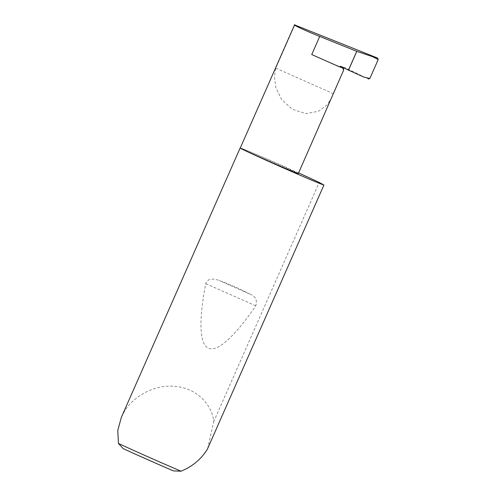 <?xml version="1.0" encoding="UTF-8"?>
<svg xmlns="http://www.w3.org/2000/svg" width="496" height="496" viewBox="0 0 496 496"><rect width="100%" height="100%" fill="white"/><g stroke="black" fill="none" stroke-linecap="round" stroke-linejoin="round"><path stroke-width="0.37" stroke-dasharray="2.48 1.86" d="M294.891 24.8L275.77 68.15L274.449 76.477L275.745 87.265L281.455 99.293L292.262 109.3L305.927 113.578L318.376 111.321L327.05 104.954L331.905 97.39M298.58 172.949A45.967 0.8 23.8 0 0 240.535 148.05A31.707 0.552 -156.2 0 1 271.349 161.113A31.707 0.552 -156.2 0 1 298.294 173.6M250.176 294.246C240.746 289.236 230.51 284.692 219.474 280.618C215.016 278.857 207.7 277.462 205.772 283.631C198.915 318.866 199.051 344.354 208.494 348.155C217.657 352.613 235.693 335.184 255.787 305.821C257.461 300.13 255.595 296.273 250.176 294.246L219.474 280.618M207.601 448.799L213.671 421.749C213.057 408.344 199.944 388.808 175.838 386.465C151.844 383.65 130.634 399.503 124.056 412.133L121.322 417.421M213.671 421.749L319.219 182.441M343.685 67.791A0.918 0.911 106 0 1 344.788 67.549L368.342 79.013M342.587 67.778A31.707 0.552 -156.2 0 1 311.742 54.554M275.77 68.15L333.269 93.663M173.488 470.909L123.113 448.558M340.876 66.427L344.788 67.549M363.884 77.116L363.494 76.954M255.787 305.821L205.772 283.631M340.733 66.371L344.639 67.493"/><path stroke-width="0.74" d="M377.592 58.063L378.219 59.532L372.49 56.643L377.592 58.063L294.574 24.881L240.269 148.006A31.707 0.552 -156.2 0 0 267.214 160.493A31.707 0.552 -156.2 0 0 298.028 173.563A31.707 0.552 -156.2 0 0 298.294 173.6L343.654 70.122L343.48 68.479A0.918 0.911 106 0 1 343.685 67.791M240.281 147.988A45.967 0.8 23.8 0 0 240.151 147.994L121.322 417.421L117.781 430.472L118.445 443.412A45.967 0.8 23.8 0 0 181.065 471.2C192.442 466.531 201.227 459.172 207.409 449.122L323.931 185.045L319.219 182.441A45.967 0.8 23.8 0 0 298.58 172.949M240.151 147.994A45.967 0.8 23.8 0 0 279.211 166.092A45.967 0.8 23.8 0 0 323.888 185.033A45.967 0.8 23.8 0 0 323.931 185.045M294.891 24.8C291.431 24.223 305.096 30.616 319.734 36.431L356.81 51.348L348.521 70.147L363.884 77.116M372.49 56.643L356.81 51.348M343.654 70.122L342.587 67.778L339.63 66.923A0.918 0.911 106 0 1 340.876 66.427L348.521 70.147M348.471 70.122L356.76 51.33M363.494 76.954L369.861 78.486L368.342 79.013M339.63 66.923L311.742 54.554L319.734 36.431M369.861 78.486L378.219 59.532M181.065 471.2L173.488 470.909A43.208 0.756 -156.2 0 1 123.113 448.558L118.445 443.412M342.593 68.225L343.48 68.479"/></g></svg>
